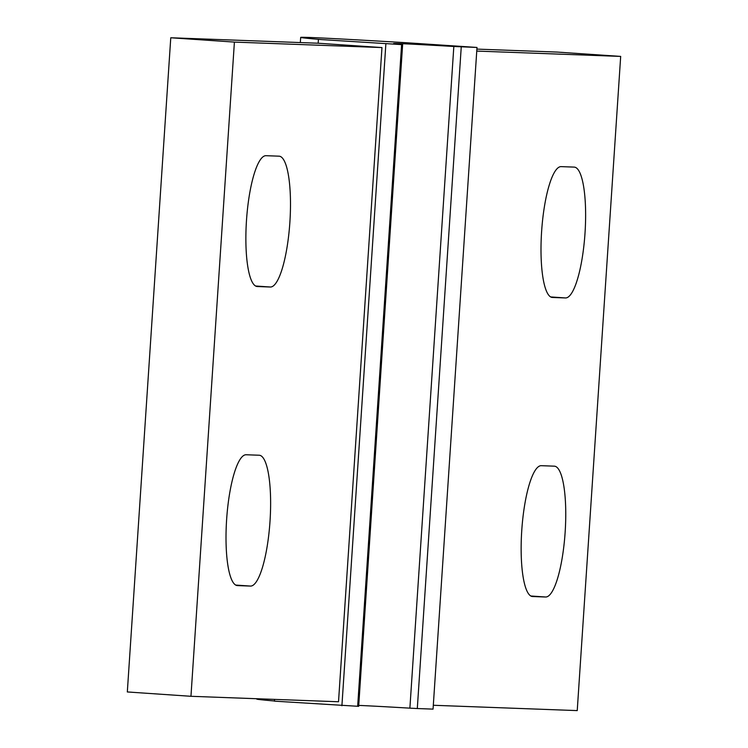 <?xml version="1.0" encoding="UTF-8"?>
<svg xmlns="http://www.w3.org/2000/svg" width="748" height="748" viewBox="0 0 748 748"><rect width="100%" height="100%" fill="white"/><g stroke="black" fill="none" stroke-linecap="round" stroke-linejoin="round"><path stroke-width="1.12" d="M270.346 287.017L257.331 286.531A65.562 15.194 -86.1 0 1 257.219 286.521A65.562 15.194 -86.1 0 1 246.494 220.314A65.562 15.194 -86.1 0 1 266.017 155.696L279.041 156.173A65.562 15.194 -86.1 0 1 279.144 156.182A65.562 15.194 -86.1 0 1 289.869 222.39A65.562 15.194 -86.1 0 1 270.346 287.017L255.564 286.007M541.29 465.686L554.305 466.163A65.562 15.194 -86.1 0 1 554.418 466.172A65.562 15.194 -86.1 0 1 565.133 532.38A65.562 15.194 -86.1 0 1 545.619 597.007L532.595 596.521A65.562 15.194 -86.1 0 1 532.483 596.521A65.562 15.194 -86.1 0 1 521.767 530.304A65.562 15.194 -86.1 0 1 541.29 465.686M250.487 586.077L237.462 585.591A65.562 15.194 -86.1 0 1 237.35 585.581A65.562 15.194 -86.1 0 1 226.635 519.374A65.562 15.194 -86.1 0 1 246.157 454.756L259.173 455.233A65.562 15.194 -86.1 0 1 259.285 455.242A65.562 15.194 -86.1 0 1 270 521.45A65.562 15.194 -86.1 0 1 250.487 586.077L235.695 585.067M565.479 297.947L552.463 297.461A65.562 15.194 -86.1 0 1 552.351 297.461A65.562 15.194 -86.1 0 1 541.627 231.244A65.562 15.194 -86.1 0 1 561.15 166.626L574.174 167.103A65.562 15.194 -86.1 0 1 574.277 167.113A65.562 15.194 -86.1 0 1 585.001 233.32A65.562 15.194 -86.1 0 1 565.479 297.947L550.696 296.937M300.331 42.561L300.677 37.409A327.83 2.291 3.8 0 1 406.678 42.758L477 47.451L453.83 46.479A234.722 1.636 -176.2 0 0 393.57 43.58A234.722 1.636 -176.2 0 0 401.751 44.553L402.62 44.665L358.675 706.336L274.46 701.147L274.572 699.389M453.83 46.479L409.885 708.15L417.3 708.534L433.055 709.123L477 47.451M402.62 44.665L321.631 39.607A327.83 2.291 3.8 0 1 300.677 37.409M318.152 43.225L318.405 39.485M385.856 44.076L341.911 705.747M381.966 47.563L318.339 43.234L170.768 37.765L234.405 42.094L381.966 47.563L338.517 701.755L190.955 696.295L127.319 691.956L170.768 37.765M433.307 705.27L577.232 710.6L620.681 56.409L557.045 52.07L476.887 49.106M190.955 696.295L234.405 42.094M620.681 56.409L476.757 51.079M409.885 708.15A234.722 1.636 3.8 0 0 358.741 705.401M274.469 700.998A327.83 2.291 -176.2 0 1 256.723 699.071L256.751 698.726M530.828 595.997L545.619 597.007M401.601 44.656L357.656 706.327M417.3 708.534L461.254 46.862"/></g></svg>
